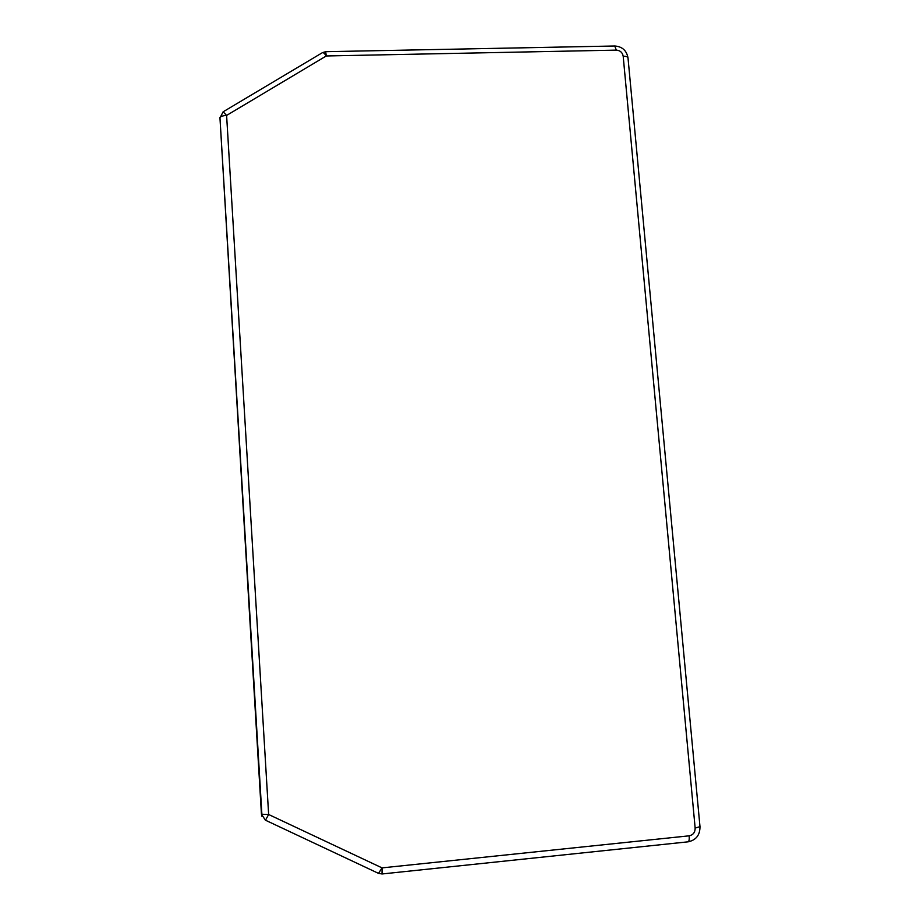 <?xml version="1.0" encoding="UTF-8"?>
<svg xmlns="http://www.w3.org/2000/svg" width="920" height="920" viewBox="0 0 920 920"><rect width="100%" height="100%" fill="white"/><g stroke="black" fill="none" stroke-linecap="round" stroke-linejoin="round"><path stroke-width="1.38" d="M262.016 816.603L219.949 117.484M616.319 50.129L326.278 55.97L226.607 115.425L268.64 814.499L382.041 867.882L689.16 835.82C693.151 834.969 695.152 832.393 695.152 828.081L623.185 56.212C622.449 52.451 620.16 50.427 616.319 50.129L614.732 46M688.01 841.834L688.252 841.8C689.115 841.236 689.413 839.247 689.16 835.82M695.152 828.081L699.982 826.654M623.185 56.212C626.221 56.235 627.831 56.821 628.015 57.994C626.669 50.6 622.288 46.598 614.882 46M382.03 873.966L382.041 867.882L378.522 873.379L382.076 873.966L688.217 841.811C696.106 840.098 700.028 835.038 699.982 826.631L628.015 57.994M378.396 873.321L265.477 820.214L268.64 814.499L261.452 814.234L265.42 820.192M322.517 52.612C323.23 52.302 324.495 53.417 326.278 55.97L325.68 51.693L322.517 52.612L223.192 111.768M261.441 814.177L219.96 117.852C220.409 116.472 222.628 115.655 226.607 115.425L223.134 111.803L219.96 117.978M614.698 46L325.726 51.693"/></g></svg>
